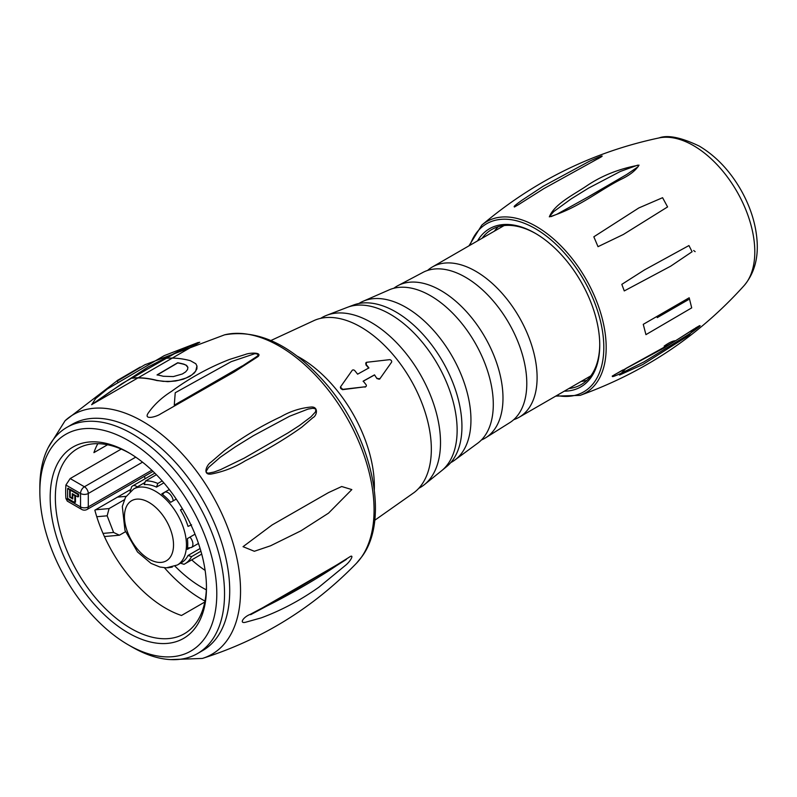 <?xml version="1.0" encoding="UTF-8"?>
<svg xmlns="http://www.w3.org/2000/svg" width="797" height="797" viewBox="0 0 797 797"><rect width="100%" height="100%" fill="white"/><g stroke="black" fill="none" stroke-linecap="round" stroke-linejoin="round"><path stroke-width="1.2" d="M477.533 240.903A91.326 52.732 60 0 1 535.166 233.232A91.326 52.732 60 0 1 599.742 345.091A91.326 52.732 60 0 1 564.286 391.178M620.863 179.435C598.916 190.523 578.243 208.097 549.342 216.844C554.453 204.012 573.402 194.857 586.443 186.05C601.655 175.699 619.179 168.725 639.025 165.128C635.797 170.448 629.74 175.22 620.863 179.435M688.738 335.497L642.771 364.528L619.528 375.058L625.994 368.373L673.475 342.082L694.237 328.832L688.738 335.497M675.099 340.767C672.568 340.957 668.922 342.74 664.15 346.117M667.587 206.931L623.354 234.477L598.019 246.671L593.835 236.799L638.825 207.947L662.586 197.696L667.587 206.931M689.186 297.779L691.706 307.871L645.939 334.64L643.259 324.339L689.186 297.779M498.264 226.737A89.503 51.675 -120 0 0 494.359 231.18M581.123 381.454A89.503 51.675 -120 0 0 586.921 380.299M535.813 233.611A89.503 51.675 -120 0 0 491.709 229.546A89.503 51.675 -120 0 0 482.095 238.263M568.849 388.537A89.503 51.675 -120 0 0 581.212 384.572A89.503 51.675 -120 0 0 599.742 344.334M688.449 299.642L657.226 317.585L688.449 299.642M688.947 245.556L644.345 269.994L621.819 284.36L624.27 290.925L670.765 266.128L692.105 251.732L688.947 245.556M607.364 185.821L588.614 196.65L626.761 174.463L637.989 166.832L638.845 165.407L637.61 165.168L620.325 171.465L588.515 188.132L571.16 198.881L553.696 211.603L549.492 216.425L551.135 216.595L556.944 214.224L588.126 196.939M593.805 160.904L601.496 156.73C605.242 153.911 592.121 160.008 589.142 161.402L543.086 186.319L522.065 200.186C519.744 201.771 508.745 209.84 517.482 205.237L519.714 203.922M632.479 364.986L614.666 374.63C607.663 379.272 618.741 374.401 621.281 373.205L643.986 361.888L688.947 334.262C691.686 332.359 703.432 324.09 699.168 325.903L691.686 330.496M395.72 311.856A93.647 54.066 -120 0 0 353.42 305.062L347.741 307.194A94.713 54.684 -120 0 1 390.151 314.187A94.713 54.684 -120 0 1 450.684 393.359A94.713 54.684 -120 0 1 441.986 470.429L446.669 466.574A93.647 54.066 -120 0 0 455.665 390.43A93.647 54.066 -120 0 0 395.72 311.856M450.763 462.609A91.884 53.05 -120 0 0 455.426 459.61A91.884 53.05 -120 0 0 464.97 385.001A91.884 53.05 -120 0 0 405.972 307.373A91.884 53.05 -120 0 0 363.83 300.957A91.884 53.05 -120 0 0 358.909 303.498M340.628 386.734L352.154 370.406L340.628 386.734A1.823 1.385 36.7 0 0 342.73 389.344L340.389 387.063M342.491 389.673L365.305 386.764L342.73 389.344M365.305 386.764A1.823 1.385 36.7 0 0 365.943 384.523L363.213 381.125L374.52 374.859L376.971 378.625L374.52 374.859M377.25 378.256A1.823 1.385 36.7 0 0 379.99 378.625L391.506 362.296A1.823 1.385 36.7 0 0 389.404 359.686L366.829 362.266A1.823 1.385 36.7 0 0 366.192 364.508L366.481 362.735M352.154 370.406A1.823 1.385 36.7 0 1 354.894 370.774L357.624 374.172L368.921 367.905L366.192 364.508M418.784 488.292A98.151 56.667 -120 0 0 423.994 484.955A98.151 56.667 -120 0 0 434.096 405.255A98.151 56.667 -120 0 0 371.103 322.387A98.151 56.667 -120 0 0 326.162 315.512A98.151 56.667 -120 0 0 320.673 318.352M365.982 386.495L365.006 387.173M363.093 381.285L374.361 375.068M379.621 379.123L379.97 378.655L376.971 378.625M365.923 364.867L368.772 368.114M374.72 520.292L414.111 492.546A99.715 57.573 -120 0 0 424.97 411.68A99.715 57.573 -120 0 0 360.832 327.039A99.715 57.573 -120 0 0 314.646 320.274L270.92 340.508M455.426 459.61L477.044 443.69A88.726 51.227 -120 0 0 487.913 371.96A88.726 51.227 -120 0 0 430.559 295.757A88.726 51.227 -120 0 0 388.428 290.198L363.83 300.957M481.408 439.994A87.839 50.719 -120 0 0 486.369 437.344A87.839 50.719 -120 0 0 497.816 366.471A87.839 50.719 -120 0 0 440.871 290.526A87.839 50.719 -120 0 0 398.58 285.296A87.839 50.719 -120 0 0 393.808 288.275M486.369 437.344L509.094 423.077A86.793 50.111 -120 0 0 522.045 353.44A86.793 50.111 -120 0 0 465.428 277.207A86.793 50.111 -120 0 0 422.3 272.753L398.58 285.296M513.736 419.67A86.763 50.091 -120 0 0 519.136 417.249A86.763 50.091 -120 0 0 532.436 347.721A86.763 50.091 -120 0 0 475.759 271.269A86.763 50.091 -120 0 0 432.373 266.965A86.763 50.091 -120 0 0 427.581 270.432M374.311 489.707A105.025 60.642 -120 0 0 300.1 357.763A105.025 60.642 -120 0 0 297.211 356.159M187.903 367.397L185.821 365.036L183.908 364.309A145.99 84.293 -120 0 0 177.731 362.924L157.109 375.038M177.731 362.924L177.691 362.755A146.18 84.392 60 0 1 183.868 364.149L186.598 365.405L187.883 367.287L187.554 369.549L185.641 371.88L182.374 373.972L173.338 376.582L163.246 376.264A145.971 84.273 -120 0 0 157.069 374.879L177.691 362.755M133.527 489.069A43.835 25.305 60 0 1 155.445 491.241A43.835 25.305 60 0 1 184.087 529.875A43.835 25.305 60 0 1 177.362 565.003L166.314 567.853L159.908 567.016L151.022 563.369L137.522 551.972L124.97 530.334L122.31 506.424L125.527 497.238L133.527 489.069L144.984 482.454L134.683 488.402M157.806 483.47L156.481 487.116A43.835 25.305 -120 0 0 144.197 484.626L145.522 480.99A46.575 26.889 60 0 1 157.806 483.47L162.19 480.94M176.247 499.091L170.638 502.329A43.835 25.305 -120 0 0 166.314 497.776A43.835 25.305 -120 0 0 161.771 493.881L164.132 492.526M191.569 524.844L188.032 526.389A43.835 25.305 -120 0 0 180.441 509.931L182.543 509.024M189.467 548.157L187.385 549.362A43.835 25.305 -120 0 0 187.733 544.192A43.835 25.305 -120 0 0 187.385 538.603L195.016 534.189M177.362 565.003L181.626 562.543A43.835 25.305 -120 0 0 188.032 555.469L191.569 556.625A46.575 26.889 60 0 1 184.934 563.798A46.575 26.889 60 0 1 183.977 564.306L180.441 563.15M190.383 360.692A145.871 84.223 -120 0 0 165.826 358.321L132.322 378.027A145.532 84.024 60 0 1 156.879 380.378L163.206 381.374L170.747 381.374L178.677 380.259L186.04 378.027L191.938 374.859L195.733 371.103L196.949 365.992L195.823 363.761L190.383 360.692M197.497 653.56L202.667 650.581A130.598 75.406 -120 0 0 202.667 499.779A130.598 75.406 -120 0 0 72.069 424.373L66.898 427.361A130.598 75.406 60 0 1 132.202 433.827A130.598 75.406 60 0 1 217.511 548.914A130.598 75.406 60 0 1 197.497 653.56A130.598 75.406 60 0 1 132.202 647.094A130.598 75.406 60 0 1 132.192 647.094L128.317 644.853A125.119 72.238 -120 0 0 216.794 593.775A125.119 72.238 -120 0 0 128.327 440.532A125.119 72.238 -120 0 0 39.85 491.619A125.119 72.238 -120 0 0 128.317 644.853M199.758 342.222L91.625 404.657L100.243 399.098M250.686 614.666L345.101 560.152M299.463 425.508L311.019 416.791L315.552 411.81L315.861 409.01L313.052 408.263L308.15 409.05L289.59 416.233L253.346 435.71L235.274 446.878L220.191 457.309L208.485 467.5L206.104 471.455L206.742 472.82L208.585 473.139L214.014 472.033L220.47 469.682L244.181 458.155L287.896 432.98L299.463 425.518M231.25 361.639L175.23 392.752L174.264 405.175L181.586 400.921M242.059 366.192L256.176 356.946C259.025 355.063 258.587 353.968 254.871 353.669L231.26 361.639M140.242 367.088L117.428 380.986L117.557 381.813M191.569 556.625L200.914 551.225M188.032 555.469L200.107 548.495M180.441 509.931L182.403 508.795M173.218 500.835A7.303 4.214 60 0 0 169.861 494.07A7.303 4.214 60 0 0 164.361 492.387L169.303 489.537L164.451 492.337L162.488 494.439M156.481 487.116L163.863 482.852M145.522 480.99L156.401 474.703M39.85 491.619L39.85 487.146A130.598 75.406 60 0 1 66.898 427.361M196.969 366.062L196.899 368.891L194.508 372.837L189.746 376.433L183.21 379.233L175.609 380.996L167.749 381.663L156.909 380.548A145.353 83.924 -120 0 0 132.362 378.196L132.322 378.027M179.046 351.069L122.08 383.576L91.695 404.727L95.63 398.55L107.475 388.886L164.212 355.641L198.274 342.461L179.046 351.069M337.28 564.625L348.976 557.372C354.735 553.158 351.098 560.819 345.599 565.252L318.93 587.17C300.569 600.191 281.301 610.442 261.117 617.904L246.373 622.029C238.751 624.41 242.846 617.257 250.089 614.427L281.969 597.501L337.28 564.625M351.826 489.587L328.513 513.158L300.917 530.832L270.562 545.786L254.343 551.275L243.035 546.682L272.096 524.954L328.523 492.596L341.704 486.519L351.826 489.587M301.754 427.202C285.047 439.107 266.228 450.305 245.277 460.796C235.205 467.122 224.027 471.505 211.743 473.946C201.92 475.789 206.592 464.761 210.976 462.19L224.176 450.783C242.816 436.975 261.725 425.628 280.903 416.741C290.068 411.411 299.931 408.194 310.471 407.098C318.69 405.892 317.266 415.536 312.972 417.618L301.754 427.202M229.496 359.457L245.516 354.406C249.232 352.742 262.442 352.055 258.138 356.508L234.487 371.771L160.695 413.862C156.82 416.692 143.639 420.318 147.973 413.444C153.801 404.936 161.701 397.544 171.684 391.267C189.666 378.047 208.944 367.447 229.496 359.457M117.428 380.986L145.413 364.448M67.606 488.581L67.606 498.364L74.838 502.538L74.838 495.744L72.776 494.548L72.776 498.962L69.678 497.169L69.678 489.776L67.606 488.581L68.253 488.212L70.315 489.996M70.196 490.075L70.196 496.87L72.258 498.065L72.258 493.652L77.937 496.93L77.937 494.548L70.196 490.075L70.833 489.697L78.584 494.18L78.584 496.561L77.937 496.93M95.54 509.791L109.079 508.576L124.242 499.829M109.079 508.576L107.147 515.808L113.602 532.456L119.411 535.205L125.478 531.709M152.934 471.266A5.479 3.168 60 0 1 152.376 471.754L87.152 509.413A5.479 3.168 60 0 0 88.288 506.902L151.828 470.22M74.838 502.538L75.486 502.17L75.486 495.515M74.838 495.744L75.356 495.445M72.776 494.548L73.294 494.25M69.678 497.169L70.196 496.87M69.678 489.776L70.315 489.408M72.258 498.065L72.776 497.766M77.937 494.548L78.584 494.18M128.327 452.467L128.327 452.467A110.504 63.8 60 0 1 206.463 587.807A110.504 63.8 60 0 1 128.327 632.928A110.504 63.8 60 0 1 50.181 497.577A110.504 63.8 60 0 1 128.327 452.467L128.327 452.467M117.498 497.109L126.056 496.342M107.147 515.808L96.766 516.735M103.012 533.402L113.602 532.456M119.411 535.205L104.417 536.55M144.536 476.277A95.899 55.362 -120 0 0 145.044 478.778M191.718 559.883A95.899 55.362 -120 0 0 205.128 570.403M67.297 501.114L65.902 498.454L80.537 506.902A5.479 3.168 120 0 0 81.673 509.413A5.479 5.479 0 0 0 87.152 509.413M142.524 462.17L88.288 493.482A5.479 3.168 -120 0 0 84.412 486.768A5.479 3.168 120 0 0 80.537 493.482L65.902 485.034L70.176 478.559L121.224 449.09M65.902 485.034A106.858 61.688 -120 0 0 65.902 498.454M129.622 453.234A106.858 61.688 -120 0 0 77.478 448.671A106.858 61.688 -120 0 0 64.507 544.5A106.858 61.688 -120 0 0 146.618 635.617A106.858 61.688 -120 0 0 184.336 633.745A106.858 61.688 -120 0 0 206.453 586.303M206.333 589.83A106.858 61.688 60 0 1 175.021 566.169M164.451 567.773A121.463 70.126 -120 0 0 201.94 599.374A121.463 70.126 -120 0 0 204.998 601.068M130.16 489.796L94.853 510.19A106.858 61.688 60 0 0 181.487 615.483L204.809 602.014M97.842 443.67A106.858 61.688 60 0 0 93.916 452.626L107.555 444.746M556.784 395.511A97.065 56.039 -120 0 0 583.703 279.787A97.065 56.039 -120 0 0 470.031 245.227M555.718 396.129L580.136 395.362C644.404 372.249 699.099 335.627 744.189 285.505C753.852 273.939 758.176 259.453 757.15 242.049C756.074 224.734 750.764 207.549 741.22 190.493C730.082 170.956 716.104 156.162 699.288 146.1C681.096 137.393 667.667 134.673 658.999 137.941C593.038 151.928 533.98 180.979 481.826 225.093A98.868 57.085 60 0 1 536.271 226.448A98.868 57.085 60 0 1 602.193 318.362A98.868 57.085 60 0 1 580.156 395.352M744.189 285.505A86.734 50.072 -120 0 0 747.666 214.562A86.734 50.072 -120 0 0 693.47 145.592A86.734 50.072 -120 0 0 658.989 137.941M148.989 502.429A34.709 20.035 -120 0 0 127.739 532.665A34.709 20.035 -120 0 0 170.239 557.203A34.709 20.035 -120 0 0 148.989 502.429M189.965 537.108A7.303 4.214 60 0 1 192.904 544.192A7.303 4.214 60 0 1 191.39 547.529L198.473 543.444M132.153 486.319A7.303 4.214 60 0 1 132.681 485.911A7.303 4.214 60 0 1 137.263 486.917M48.238 447.575L65.125 420.677A138.419 79.919 60 0 1 197.118 471.944A138.419 79.919 60 0 1 227.434 639.861A138.419 79.919 60 0 1 202.398 658.432L170.658 659.607M356.229 563.499A133.707 77.189 -120 0 0 361.4 557.262A133.707 77.189 -120 0 0 343.069 411.252A133.707 77.189 -120 0 0 224.565 334.84M88.288 493.482L88.288 506.902A5.479 3.168 180 0 1 80.537 506.902L80.537 493.482A5.479 3.168 180 0 0 88.288 493.482M70.176 478.559L84.412 486.768L135.719 457.149M657.246 317.624L677.281 306.058M517.492 205.237L519.016 204.351M597.74 158.902L601.596 156.68M514.374 207.031L518.996 204.361M612.235 376.094L613.351 375.447M614.537 374.759L622.776 370.007M695.412 328.065L699.268 325.843M481.826 225.093L468.955 245.845M698.959 326.013L664.329 347.801L616.45 373.673M601.346 156.82L543.853 188.62L517.93 205.008M587.778 197.148L603.449 188.162M672.548 308.788L663.174 314.207M695.153 251.653L693.669 250.497M326.162 315.512L347.741 307.194M423.994 484.955L441.986 470.429M519.136 417.249L590.826 375.855M432.373 266.965L504.063 225.581M167.649 567.823L172.282 567.095M187.544 548.027L191.39 547.529M154.837 473.129L132.681 485.911L131.644 486.718L130.14 491.52M250.666 614.676L266.796 606.049C295.318 591.892 324.728 573.78 336.513 565.671L346.396 559.394M174.264 405.175L180.471 401.588M236.739 369.101L241.989 366.072M140.232 367.098L117.069 380.607M184.934 563.798L201.721 554.104M199.718 342.232L178.727 351.168L148.182 366.959L110.903 391.207L91.824 404.537M239.359 367.606L174.643 404.996M145.482 364.548L224.585 334.84C258.298 328.952 291.861 344.971 325.276 382.889C371.412 435.551 390.56 518.289 361.958 556.575L356.468 563.26C313.191 607.832 261.834 639.563 202.398 658.432M65.125 420.677L116.9 380.926M67.237 501.084L81.673 509.413"/></g></svg>
